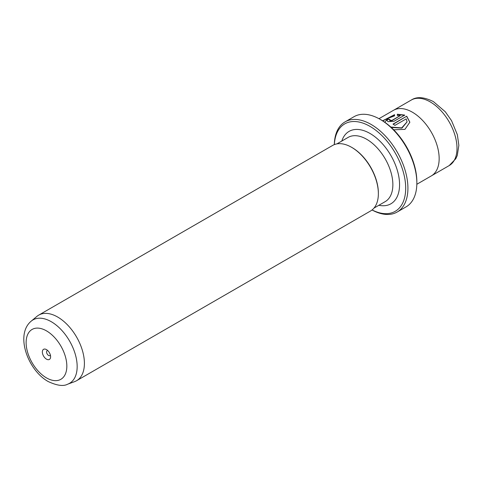 <?xml version="1.0" encoding="UTF-8"?>
<svg xmlns="http://www.w3.org/2000/svg" width="483" height="483" viewBox="0 0 483 483"><rect width="100%" height="100%" fill="white"/><g stroke="black" fill="none" stroke-linecap="round" stroke-linejoin="round"><path stroke-width="0.72" d="M46.477 349.607A5.838 3.369 -120 0 0 42.353 351.986A5.838 3.369 -120 0 0 46.477 359.141A5.838 3.369 -120 0 0 50.606 356.756A5.838 3.369 -120 0 0 46.477 349.607L46.477 349.607M47.732 350.555A2.838 1.642 -120 0 0 47.177 350.688A2.838 1.642 -120 0 0 46.742 352.964A2.838 1.642 -120 0 0 48.602 355.47A2.838 1.642 -120 0 0 50.021 355.609A2.838 1.642 -120 0 0 50.413 355.192M372.079 209.948A50.486 29.149 -120 0 0 405.678 186.987A50.486 29.149 -120 0 0 369.996 126.371A50.486 29.149 -120 0 0 334.357 144.61M334.308 144.628A52.061 30.061 60 0 1 345.079 121.861A52.061 30.061 60 0 1 371.113 124.439A52.061 30.061 60 0 1 405.122 170.318A52.061 30.061 60 0 1 397.141 212.037A52.061 30.061 60 0 1 372.037 209.978M381.153 119.929L380.036 119.289L381.153 119.929A50.486 29.149 60 0 1 416.847 181.759L416.847 183.051A52.061 30.061 -120 0 0 380.036 119.289L380.036 119.289A52.061 30.061 -120 0 0 354.003 116.705L345.079 121.861M397.141 212.037L406.064 206.881A52.061 30.061 -120 0 0 416.847 183.051M382.735 120.883L394.557 114.942M384.83 122.271L387.601 118.516L394.557 115.842L394.557 114.682L382.608 120.804M393.216 124.24L406.71 116.192L392.999 124.107A37.861 21.862 60 0 1 394.967 125.375L406.185 118.896L407.066 121.849L401.699 127.917L390.801 127.035M393.699 129.806L404.935 129.359L409.85 122.211L406.71 116.192M406.71 116.451L409.844 122.308M389.648 120.364L390.053 120.786L392.021 120.623L400.292 115.588L392.021 120.364L389.648 120.364M390.053 120.527L390.053 119.603A37.861 21.862 -120 0 0 388.084 119.011L386.865 120.454L388.084 121.662L393.983 121.299L404.748 115.087L397.34 114.23L397.34 115.479L400.292 115.588M67.674 384.19L74.593 381.648A37.861 21.862 -120 0 0 76.568 380.725A37.861 21.862 -120 0 0 82.37 350.38A37.861 21.862 -120 0 0 57.634 317.017A37.861 21.862 -120 0 0 38.706 315.139A37.861 21.862 -120 0 0 36.913 316.389L31.25 321.11A36.599 21.131 60 0 1 51.283 321.714A36.599 21.131 60 0 1 75.656 355.621A36.599 21.131 60 0 1 67.674 384.19C63.4 386.509 56.885 385.609 48.113 381.492C27.887 370.213 14.822 334.634 31.25 321.11M378.968 118.691L393.458 110.323A37.861 21.862 60 0 1 412.385 112.201A37.861 21.862 60 0 1 437.121 145.57A37.861 21.862 60 0 1 431.319 175.909L416.835 184.271M378.364 193.677L378.364 193.031A37.076 21.403 60 0 0 352.149 147.623A37.076 21.403 60 0 1 352.149 147.623L351.588 147.303A37.861 21.862 60 0 1 378.364 193.677A37.861 21.862 60 0 1 370.521 211.011L76.568 380.725M38.706 315.139L332.654 145.425A37.861 21.862 60 0 1 351.588 147.303L352.149 147.623M397.34 114.489L404.748 115.346M386.877 120.581L388.084 119.011M388.084 119.271A37.861 21.862 60 0 1 389.811 119.778M391.266 127.458L401.916 128.11L407.066 121.927M46.477 377.881A28.787 16.621 -120 0 0 66.835 366.126A28.787 16.621 -120 0 0 46.477 330.867A28.787 16.621 -120 0 0 26.124 342.622A28.787 16.621 -120 0 0 46.477 377.881M449.166 165.597A37.855 21.856 -120 0 0 454.968 135.264A37.855 21.856 -120 0 0 430.238 101.907A37.855 21.856 -120 0 0 411.311 100.029C416.708 96.437 424.074 96.962 433.39 101.593L445.296 111.772L451.545 120.672L457.359 134.727L458.85 145.347L457.286 155.454L455.795 158.75L449.166 165.597L431.736 175.655M341.795 141.06A41.81 24.138 60 0 1 369.996 133.453A41.81 24.138 60 0 1 399.218 179.278A41.81 24.138 60 0 1 378.871 205.275M373.969 208.107L385.186 201.634A37.076 21.403 -120 0 0 390.868 171.924A37.076 21.403 -120 0 0 366.651 139.255A37.076 21.403 -120 0 0 348.11 137.413L336.892 143.892M393.88 110.088L411.311 100.029"/></g></svg>
